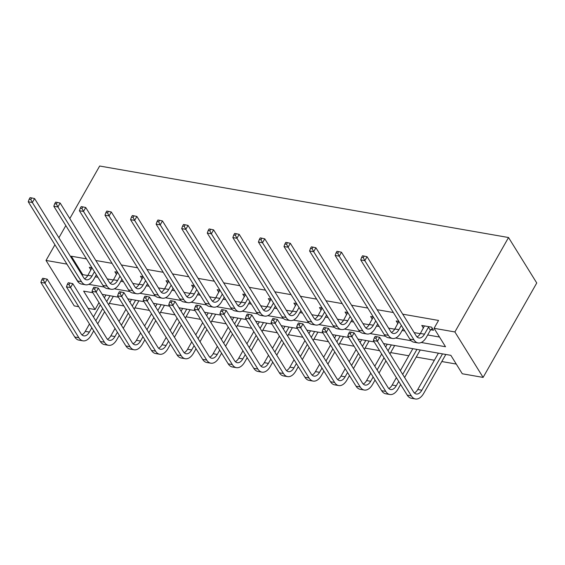 <?xml version="1.0" encoding="UTF-8"?>
<svg xmlns="http://www.w3.org/2000/svg" width="565" height="565" viewBox="0 0 565 565"><rect width="100%" height="100%" fill="white"/><g stroke="black" fill="none" stroke-linecap="round" stroke-linejoin="round"><path stroke-width="0.85" d="M99.002 302.6L95.061 309.542L88.084 308.328M78.74 306.689L74.241 305.905L46.026 260.444L54.932 244.772M383.55 343.569L450.856 355.336L462.29 373.769L483.11 377.413L536.75 282.987L508.535 237.526L99.666 166.018L69.806 218.584M109.328 303.391L123.869 305.933M134.901 307.861L149.442 310.404M160.474 312.332L175.016 314.882M186.047 316.81L200.596 319.352M211.628 321.28L226.17 323.823M237.201 325.751L251.743 328.293M262.774 330.228L277.316 332.771M288.348 334.699L302.897 337.241M313.928 339.17L328.47 341.712M339.501 343.647L354.043 346.19M365.075 348.118L379.616 350.66M390.648 352.588L408.806 355.766M416.228 357.059L434.379 360.237M441.802 361.536L456.266 364.065M421.215 342.489L445.517 346.74L434.075 328.307L438.546 320.44L402.718 314.175M393.374 312.537L377.145 309.705M367.801 308.066L351.571 305.227M342.221 303.596L325.991 300.757M316.647 299.125L300.418 296.286M291.074 294.648L274.844 291.808M265.501 290.177L249.271 287.338M239.927 285.706L223.691 282.867M214.347 281.229L198.117 278.39M188.774 276.758L172.544 273.919M163.2 272.288L146.971 269.449M137.627 267.81L121.39 264.971M112.047 263.339L95.817 260.5M86.473 258.869L71.317 256.213L82.751 274.647L87.787 275.522M95.21 276.822L97.914 277.295M107.258 278.933L113.36 280M120.783 281.299L123.488 281.773M132.832 283.404L138.934 284.47M146.356 285.77L149.061 286.243M158.405 287.875L164.507 288.941M171.93 290.24L174.634 290.714M183.978 292.352L190.087 293.419M197.51 294.718L200.215 295.184M209.559 296.823L215.661 297.889M223.083 299.189L225.788 299.662M235.132 301.293L241.234 302.36M248.656 303.659L251.361 304.132M260.705 305.764L266.807 306.837M274.23 308.13L276.935 308.603M286.278 310.241L292.388 311.308M299.81 312.607L302.508 313.081M311.859 314.712L317.961 315.779M325.384 317.078L328.088 317.551M337.432 319.183L343.534 320.256M350.957 321.549L353.662 322.022M363.005 323.66L369.107 324.727M376.53 326.026L379.235 326.499M388.579 328.131L394.688 329.197M402.111 330.497L404.808 330.97M414.159 332.601L420.261 333.668M427.684 334.967L439.492 337.037M430.862 329.776L433.525 330.243L431.618 327.17L421.78 325.447L423.425 328.103M398.904 321.45L396.206 320.977L397.852 323.632M373.324 316.972L370.633 316.506L372.279 319.154M347.75 312.502L345.053 312.028L346.698 314.684M322.177 308.031L319.479 307.558L321.125 310.213M296.604 303.553L293.906 303.087L295.552 305.736M271.031 299.083L268.333 298.61L269.978 301.265M245.45 294.612L242.752 294.139L244.405 296.795M219.877 290.142L217.179 289.668L218.825 292.317M194.304 285.664L191.606 285.191L193.251 287.846M168.73 281.193L166.032 280.72L167.678 283.376M143.15 276.723L140.452 276.25L142.105 278.905M117.576 272.245L114.879 271.779L116.524 274.428M92.003 267.775L89.305 267.302L90.951 269.957M58.908 237.766L65.823 225.59M46.026 260.444L66.847 264.088L78.683 282.585M71.317 256.213L70.858 257.019M434.075 328.307L454.896 331.952L508.535 237.526M92.879 292.734L83.62 291.116L95.061 309.542M374.207 341.931L357.97 339.092M348.626 337.46L332.397 334.621M323.053 332.99L306.823 330.151M297.48 328.512L281.25 325.68M271.906 324.042L255.67 321.203M246.326 319.571L230.096 316.732M220.753 315.101L204.523 312.261M195.179 310.623L178.95 307.784M169.606 306.152L153.376 303.313M144.026 301.682L127.796 298.843M118.452 297.204L102.223 294.365M483.11 377.413L454.896 331.952M88.74 284.343L104.257 287.055M114.314 288.814L129.83 291.526M139.887 293.291L155.403 296.004M165.46 297.762L180.984 300.474M191.041 302.233L206.557 304.945M216.614 306.703L232.13 309.422M242.187 311.181L257.704 313.893M267.761 315.651L283.277 318.363M293.341 320.122L308.857 322.841M318.914 324.6L334.431 327.312M344.488 329.07L360.004 331.782M370.061 333.541L385.577 336.26M395.641 338.018L411.158 340.73M82.751 274.647L82.299 275.452M424.442 325.913L420.381 333.456A10.085 5.699 -80.1 0 1 417.005 336.924M428.468 327.163L424.485 334.176A10.085 5.699 -80.1 0 1 418.933 337.962A10.085 5.699 -80.1 0 1 416.2 335.9L367.059 256.715L364.82 260.649L413.968 339.833A15.128 8.546 99.9 0 0 418.065 342.934A15.128 8.546 99.9 0 0 426.391 337.249L430.375 330.235L428.468 327.163L428.955 326.704M432.359 328.371L430.375 330.235M363.274 257.654L364.164 256.079L362.525 255.797L361.635 257.365L363.274 257.654L364.82 260.649L360.724 259.928L409.865 339.113A15.128 8.546 99.9 0 0 413.968 342.213L418.065 342.934M360.724 259.928L361.635 257.365M364.164 256.079L367.059 256.715M445.969 354.481L445.623 354.806L445.354 354.375M442.501 353.881L421.85 390.217A10.085 5.699 -80.1 0 1 416.306 394.01A10.085 5.699 -80.1 0 1 413.573 391.948L379.68 337.333L377.441 341.267L411.334 395.881A15.128 8.546 99.9 0 0 415.437 398.982A15.128 8.546 99.9 0 0 423.757 393.289L445.623 354.806M438.398 353.16L417.754 389.504A10.085 5.699 -80.1 0 1 414.371 392.965M375.895 338.273L376.784 336.698L375.146 336.415L374.256 337.99L375.895 338.273L377.441 341.267L373.345 340.547L407.238 395.161A15.128 8.546 99.9 0 0 411.334 398.261L415.437 398.982M373.345 340.547L374.256 337.99M376.784 336.698L379.68 337.333M398.869 321.443L394.808 328.985A10.085 5.699 -80.1 0 1 391.432 332.446M401.355 325.398L398.911 329.699A10.085 5.699 -80.1 0 1 393.36 333.491A10.085 5.699 -80.1 0 1 390.627 331.429L341.486 252.237L339.247 256.171L388.388 335.363A15.128 8.546 99.9 0 0 392.491 338.456A15.128 8.546 99.9 0 0 400.811 332.771L403.262 328.47M337.701 253.184L338.59 251.609L336.952 251.319L336.062 252.894L337.701 253.184L339.247 256.171L335.151 255.458L384.292 334.642A15.128 8.546 99.9 0 0 388.388 337.743L392.491 338.456M335.151 255.458L336.062 252.894M338.59 251.609L341.486 252.237M373.288 316.965L369.235 324.515A10.085 5.699 -80.1 0 1 365.852 327.975M375.782 320.927L373.331 325.228A10.085 5.699 -80.1 0 1 367.787 329.021A10.085 5.699 -80.1 0 1 365.054 326.951L315.906 247.767L313.674 251.7L362.815 330.885A15.128 8.546 99.9 0 0 366.918 333.986A15.128 8.546 99.9 0 0 375.238 328.3L377.681 323.999M312.12 248.706L313.017 247.138L311.379 246.849L310.482 248.423L312.12 248.706L313.674 251.7L309.578 250.987L358.719 330.172A15.128 8.546 99.9 0 0 362.815 333.272L366.918 333.986M309.578 250.987L310.482 248.423M313.017 247.138L315.906 247.767M420.388 350.01L420.049 350.335L419.781 349.905M398.72 381.446L396.277 385.747A10.085 5.699 -80.1 0 1 390.726 389.539A10.085 5.699 -80.1 0 1 387.993 387.47L354.1 332.863L351.868 336.797L385.761 391.411A15.128 8.546 99.9 0 0 389.857 394.504A15.128 8.546 99.9 0 0 398.184 388.819L400.627 384.518M404.611 377.505L420.049 350.335M416.921 349.403L402.704 374.433M412.824 348.69L400.352 370.647M396.369 377.653L392.181 385.033A10.085 5.699 -80.1 0 1 388.798 388.494M350.321 333.802L351.211 332.227L349.573 331.945L348.676 333.512L350.321 333.802L351.868 336.797L347.772 336.076L381.665 390.69A15.128 8.546 99.9 0 0 385.761 393.791L389.857 394.504M347.772 336.076L348.676 333.512M351.211 332.227L354.1 332.863M394.815 345.54L394.476 345.858L394.208 345.434M373.147 376.968L370.704 381.276A10.085 5.699 -80.1 0 1 365.152 385.069A10.085 5.699 -80.1 0 1 362.419 382.999L328.526 328.385L326.295 332.319L360.188 386.933A15.128 8.546 99.9 0 0 364.284 390.034A15.128 8.546 99.9 0 0 372.61 384.348L375.054 380.04M379.037 373.034L385.952 360.865M389.935 353.852L394.476 345.858M391.347 344.933L388.028 350.78M384.045 357.793L377.13 369.962M387.251 344.212L385.676 346.995M381.693 354.001L374.779 366.169M370.795 373.183L366.607 380.556A10.085 5.699 -80.1 0 1 363.224 384.023M324.741 329.331L325.638 327.757L323.999 327.467L323.102 329.042L324.741 329.331L326.295 332.319L322.191 331.606L356.084 386.22A15.128 8.546 99.9 0 0 360.188 389.313L364.284 390.034M322.191 331.606L323.102 329.042M325.638 327.757L328.526 328.385M347.715 312.494L343.661 320.037A10.085 5.699 -80.1 0 1 340.278 323.505M350.201 316.449L347.757 320.758A10.085 5.699 -80.1 0 1 342.206 324.543A10.085 5.699 -80.1 0 1 339.473 322.481L290.332 243.296L288.101 247.23L337.241 326.415A15.128 8.546 99.9 0 0 341.338 329.515A15.128 8.546 99.9 0 0 349.664 323.83L352.108 319.522M286.547 244.235L287.444 242.66L285.805 242.378L284.908 243.953L286.547 244.235L288.101 247.23L283.997 246.51L333.145 325.701A15.128 8.546 99.9 0 0 337.241 328.795L341.338 329.515M283.997 246.51L284.908 243.953M287.444 242.66L290.332 243.296M322.142 308.024L318.088 315.567A10.085 5.699 -80.1 0 1 314.705 319.027M324.628 311.979L322.184 316.28A10.085 5.699 -80.1 0 1 316.633 320.072A10.085 5.699 -80.1 0 1 313.9 318.01L264.759 238.826L262.52 242.759L311.668 321.944A15.128 8.546 99.9 0 0 315.764 325.037A15.128 8.546 99.9 0 0 324.091 319.352L326.535 315.051M260.974 239.765L261.87 238.19L260.225 237.9L259.335 239.475L260.974 239.765L262.52 242.759L258.424 242.039L307.565 321.224A15.128 8.546 99.9 0 0 311.668 324.324L315.764 325.037M258.424 242.039L259.335 239.475M261.87 238.19L264.759 238.826M296.569 303.553L292.508 311.096A10.085 5.699 -80.1 0 1 289.132 314.557M299.055 307.508L296.611 311.809A10.085 5.699 -80.1 0 1 291.06 315.602A10.085 5.699 -80.1 0 1 288.327 313.533L239.186 234.348L236.947 238.282L286.088 317.466A15.128 8.546 99.9 0 0 290.191 320.567A15.128 8.546 99.9 0 0 298.518 314.882L300.961 310.581M235.4 235.294L236.29 233.719L234.652 233.43L233.762 235.005L235.4 235.294L236.947 238.282L232.851 237.568L281.991 316.753A15.128 8.546 99.9 0 0 286.088 319.854L290.191 320.567M232.851 237.568L233.762 235.005M236.29 233.719L239.186 234.348M369.242 341.069L368.896 341.387L368.634 340.956M347.574 372.497L345.13 376.806A10.085 5.699 -80.1 0 1 339.579 380.591A10.085 5.699 -80.1 0 1 336.846 378.529L302.953 323.915L300.721 327.848L334.614 382.463A15.128 8.546 99.9 0 0 338.71 385.563A15.128 8.546 99.9 0 0 347.037 379.871L349.481 375.57M353.457 368.564L360.378 356.388M364.354 349.382L368.896 341.387M365.774 340.462L362.448 346.31M358.471 353.316L351.557 365.491M361.678 339.742L360.096 342.517M356.12 349.53L349.198 361.699M345.222 368.705L341.027 376.085A10.085 5.699 -80.1 0 1 337.651 379.546M299.168 324.854L300.064 323.286L298.426 322.996L297.529 324.571L299.168 324.854L300.721 327.848L296.618 327.135L330.511 381.742A15.128 8.546 99.9 0 0 334.614 384.843L338.71 385.563M296.618 327.135L297.529 324.571M300.064 323.286L302.953 323.915M343.668 336.592L343.322 336.917L343.061 336.486M322.001 368.027L319.55 372.328A10.085 5.699 -80.1 0 1 314.006 376.12A10.085 5.699 -80.1 0 1 311.273 374.058L277.38 319.444L275.141 323.378L309.034 377.992A15.128 8.546 99.9 0 0 313.137 381.085A15.128 8.546 99.9 0 0 321.457 375.4L323.907 371.099M327.884 364.086L334.798 351.917M338.781 344.911L343.322 336.917M340.201 335.984L336.874 341.839M332.891 348.845L325.977 361.021M336.097 335.271L334.522 338.047M330.539 345.053L323.625 357.228M319.649 364.234L315.454 371.615A10.085 5.699 -80.1 0 1 312.071 375.075M273.594 320.383L274.484 318.808L272.846 318.526L271.956 320.094L273.594 320.383L275.141 323.378L271.045 322.657L304.938 377.272A15.128 8.546 99.9 0 0 309.034 380.372L313.137 381.085M271.045 322.657L271.956 320.094M274.484 318.808L277.38 319.444M318.088 332.121L317.749 332.439L317.481 332.015M296.42 363.556L293.977 367.857A10.085 5.699 -80.1 0 1 288.425 371.65A10.085 5.699 -80.1 0 1 285.699 369.581L251.806 314.966L249.568 318.9L283.461 373.514A15.128 8.546 99.9 0 0 287.557 376.615A15.128 8.546 99.9 0 0 295.883 370.93L298.327 366.621M302.31 359.615L309.224 347.447M313.208 340.434L317.749 332.439M314.62 331.514L311.301 337.362M307.318 344.375L300.403 356.543M310.524 330.8L308.949 333.576M304.966 340.582L298.052 352.758M294.068 359.764L289.88 367.137A10.085 5.699 -80.1 0 1 286.497 370.605M248.021 315.913L248.911 314.338L247.272 314.048L246.375 315.623L248.021 315.913L249.568 318.9L245.471 318.187L279.364 372.801A15.128 8.546 99.9 0 0 283.461 375.902L287.557 376.615M245.471 318.187L246.375 315.623M248.911 314.338L251.806 314.966M292.515 327.651L292.176 327.968L291.907 327.545M270.847 359.079L268.403 363.387A10.085 5.699 -80.1 0 1 262.852 367.172A10.085 5.699 -80.1 0 1 260.119 365.11L226.226 310.496L223.994 314.43L257.887 369.044A15.128 8.546 99.9 0 0 261.983 372.144A15.128 8.546 99.9 0 0 270.31 366.459L272.754 362.151M276.737 355.145L283.651 342.969M287.634 335.963L292.176 327.968M289.047 327.043L285.728 332.891M281.744 339.897L274.83 352.073M284.951 326.323L283.376 329.098M279.393 336.111L272.478 348.28M268.495 355.293L264.307 362.666A10.085 5.699 -80.1 0 1 260.924 366.134M222.44 311.435L223.337 309.867L221.699 309.578L220.802 311.153L222.44 311.435L223.994 314.43L219.898 313.716L253.784 368.324A15.128 8.546 99.9 0 0 257.887 371.424L261.983 372.144M219.898 313.716L220.802 311.153M223.337 309.867L226.226 310.496M266.941 323.173L266.595 323.498L266.334 323.067M245.274 354.608L242.83 358.909A10.085 5.699 -80.1 0 1 237.279 362.702A10.085 5.699 -80.1 0 1 234.546 360.639L200.653 306.025L198.421 309.959L232.314 364.573A15.128 8.546 99.9 0 0 236.41 367.667A15.128 8.546 99.9 0 0 244.737 361.981L247.18 357.68M251.164 350.674L258.078 338.499M262.054 331.493L266.595 323.498M263.474 322.566L260.147 328.42M256.171 335.426L249.257 347.602M259.377 321.852L257.795 324.628M253.819 331.634L246.905 343.81M242.922 350.816L238.727 358.196A10.085 5.699 -80.1 0 1 235.351 361.657M196.867 306.964L197.764 305.39L196.126 305.107L195.229 306.682L196.867 306.964L198.421 309.959L194.318 309.239L228.211 363.853A15.128 8.546 99.9 0 0 232.314 366.953L236.41 367.667M194.318 309.239L195.229 306.682M197.764 305.39L200.653 306.025M241.368 318.702L241.022 319.02L240.761 318.596M219.7 350.138L217.257 354.439A10.085 5.699 -80.1 0 1 211.706 358.231A10.085 5.699 -80.1 0 1 208.972 356.162L175.079 301.548L172.841 305.488L206.734 360.096A15.128 8.546 99.9 0 0 210.837 363.196A15.128 8.546 99.9 0 0 219.156 357.511L221.607 353.21M225.583 346.197L232.498 334.028M236.481 327.015L241.022 319.02M237.9 318.095L234.574 323.95M230.591 330.956L223.676 343.125M233.797 317.382L232.222 320.157M228.239 327.163L221.325 339.339M217.348 346.345L213.153 353.725A10.085 5.699 -80.1 0 1 209.777 357.186M171.294 302.494L172.184 300.919L170.545 300.629L169.655 302.204L171.294 302.494L172.841 305.488L168.744 304.768L202.637 359.382A15.128 8.546 99.9 0 0 206.734 362.483L210.837 363.196M168.744 304.768L169.655 302.204M172.184 300.919L175.079 301.548M215.788 314.232L215.449 314.55L215.18 314.126M194.12 345.66L191.676 349.968A10.085 5.699 -80.1 0 1 186.125 353.754A10.085 5.699 -80.1 0 1 183.399 351.691L149.506 297.077L147.267 301.011L181.16 355.625A15.128 8.546 99.9 0 0 185.256 358.726A15.128 8.546 99.9 0 0 193.583 353.04L196.027 348.732M200.01 341.726L206.924 329.55M210.907 322.544L215.449 314.55M212.327 313.624L209.001 319.472M205.017 326.478L198.103 338.654M208.224 312.904L206.649 315.68M202.666 322.693L195.751 334.861M191.768 341.874L187.58 349.248A10.085 5.699 -80.1 0 1 184.197 352.715M145.721 298.016L146.61 296.448L144.972 296.159L144.082 297.734L145.721 298.016L147.267 301.011L143.171 300.298L177.064 354.912A15.128 8.546 99.9 0 0 181.16 358.005L185.256 358.726M143.171 300.298L144.082 297.734M146.61 296.448L149.506 297.077M190.214 309.754L189.875 310.079L189.607 309.648M168.547 341.189L166.103 345.49A10.085 5.699 -80.1 0 1 160.552 349.283A10.085 5.699 -80.1 0 1 157.819 347.221L123.926 292.606L121.694 296.54L155.587 351.155A15.128 8.546 99.9 0 0 159.683 354.248A15.128 8.546 99.9 0 0 168.01 348.563L170.453 344.262M174.437 337.256L181.351 325.08M185.334 318.074L189.875 310.079M186.747 309.154L183.427 315.002M179.444 322.008L172.53 334.183M182.65 308.434L181.075 311.209M177.092 318.215L170.178 330.391M166.195 337.397L162.007 344.777A10.085 5.699 -80.1 0 1 158.624 348.238M120.14 293.546L121.037 291.971L119.399 291.688L118.502 293.263L120.14 293.546L121.694 296.54L117.598 295.82L151.491 350.434A15.128 8.546 99.9 0 0 155.587 353.535L159.683 354.248M117.598 295.82L118.502 293.263M121.037 291.971L123.926 292.606M164.641 305.284L164.295 305.609L164.034 305.178M142.973 336.719L140.53 341.02A10.085 5.699 -80.1 0 1 134.979 344.812A10.085 5.699 -80.1 0 1 132.245 342.743L98.352 288.136L96.121 292.07L130.014 346.677A15.128 8.546 99.9 0 0 134.11 349.777A15.128 8.546 99.9 0 0 142.437 344.092L144.88 339.791M148.863 332.778L155.778 320.609M159.754 313.603L164.295 305.609M161.173 304.676L157.847 310.531M153.871 317.537L146.957 329.706M157.077 303.963L155.495 306.738M151.519 313.745L144.605 325.92M140.621 332.926L136.426 340.307A10.085 5.699 -80.1 0 1 133.05 343.767M94.567 289.075L95.464 287.5L93.825 287.211L92.928 288.786L94.567 289.075L96.121 292.07L92.017 291.349L125.91 345.964A15.128 8.546 99.9 0 0 130.014 349.064L134.11 349.777M92.017 291.349L92.928 288.786M95.464 287.5L98.352 288.136M270.988 299.076L266.934 306.618A10.085 5.699 -80.1 0 1 263.551 310.086M273.481 303.031L271.031 307.339A10.085 5.699 -80.1 0 1 265.486 311.131A10.085 5.699 -80.1 0 1 262.753 309.062L213.605 229.877L211.374 233.811L260.514 312.996A15.128 8.546 99.9 0 0 264.618 316.096A15.128 8.546 99.9 0 0 272.937 310.411L275.381 306.103M209.82 230.817L210.717 229.242L209.078 228.959L208.181 230.534L209.82 230.817L211.374 233.811L207.277 233.091L256.418 312.283A15.128 8.546 99.9 0 0 260.514 315.376L264.618 316.096M207.277 233.091L208.181 230.534M210.717 229.242L213.605 229.877M245.415 294.605L241.361 302.148A10.085 5.699 -80.1 0 1 237.978 305.609M247.901 298.56L245.457 302.861A10.085 5.699 -80.1 0 1 239.906 306.654A10.085 5.699 -80.1 0 1 237.173 304.591L188.032 225.407L185.8 229.341L234.941 308.525A15.128 8.546 99.9 0 0 239.037 311.626A15.128 8.546 99.9 0 0 247.364 305.933L249.808 301.632M184.246 226.346L185.143 224.771L183.505 224.482L182.608 226.056L184.246 226.346L185.8 229.341L181.697 228.62L230.845 307.805A15.128 8.546 99.9 0 0 234.941 310.905L239.037 311.626M181.697 228.62L182.608 226.056M185.143 224.771L188.032 225.407M219.841 290.135L215.788 297.677A10.085 5.699 -80.1 0 1 212.405 301.138M222.328 294.09L219.884 298.391A10.085 5.699 -80.1 0 1 214.333 302.183A10.085 5.699 -80.1 0 1 211.6 300.114L162.459 220.929L160.227 224.863L209.368 304.055A15.128 8.546 99.9 0 0 213.464 307.148A15.128 8.546 99.9 0 0 221.791 301.463L224.234 297.162M158.673 221.876L159.57 220.301L157.925 220.011L157.035 221.586L158.673 221.876L160.227 224.863L156.124 224.15L205.264 303.334A15.128 8.546 99.9 0 0 209.368 306.435L213.464 307.148M156.124 224.15L157.035 221.586M159.57 220.301L162.459 220.929M194.268 285.657L190.207 293.2A10.085 5.699 -80.1 0 1 186.831 296.667M196.754 289.612L194.311 293.92A10.085 5.699 -80.1 0 1 188.759 297.713A10.085 5.699 -80.1 0 1 186.026 295.643L136.885 216.459L134.647 220.392L183.787 299.577A15.128 8.546 99.9 0 0 187.891 302.678A15.128 8.546 99.9 0 0 196.217 296.992L198.661 292.684M133.1 217.398L133.99 215.823L132.351 215.54L131.461 217.115L133.1 217.398L134.647 220.392L130.55 219.679L179.691 298.864A15.128 8.546 99.9 0 0 183.795 301.957L187.891 302.678M130.55 219.679L131.461 217.115M133.99 215.823L136.885 216.459M168.688 281.186L164.634 288.729A10.085 5.699 -80.1 0 1 161.251 292.19M171.181 285.141L168.73 289.45A10.085 5.699 -80.1 0 1 163.186 293.235A10.085 5.699 -80.1 0 1 160.453 291.173L111.305 211.988L109.073 215.922L158.214 295.107A15.128 8.546 99.9 0 0 162.317 298.207A15.128 8.546 99.9 0 0 170.637 292.515L173.088 288.214M107.527 212.927L108.416 211.352L106.778 211.07L105.881 212.638L107.527 212.927L109.073 215.922L104.977 215.201L154.118 294.386A15.128 8.546 99.9 0 0 158.214 297.487L162.317 298.207M104.977 215.201L105.881 212.638M108.416 211.352L111.305 211.988M143.114 276.716L139.061 284.259A10.085 5.699 -80.1 0 1 135.678 287.719M145.601 280.671L143.157 284.972A10.085 5.699 -80.1 0 1 137.606 288.764A10.085 5.699 -80.1 0 1 134.873 286.702L85.732 207.51L83.5 211.444L132.641 290.636A15.128 8.546 99.9 0 0 136.737 293.729A15.128 8.546 99.9 0 0 145.064 288.044L147.507 283.743M81.946 208.457L82.843 206.882L81.205 206.592L80.308 208.167L81.946 208.457L83.5 211.444L79.397 210.731L128.545 289.916A15.128 8.546 99.9 0 0 132.641 293.016L136.737 293.729M79.397 210.731L80.308 208.167M82.843 206.882L85.732 207.51M117.541 272.238L113.487 279.781A10.085 5.699 -80.1 0 1 110.104 283.249M120.027 276.2L117.584 280.501A10.085 5.699 -80.1 0 1 112.032 284.294A10.085 5.699 -80.1 0 1 109.299 282.225L60.158 203.04L57.927 206.974L107.068 286.158A15.128 8.546 99.9 0 0 111.164 289.259A15.128 8.546 99.9 0 0 119.49 283.574L121.934 279.265M56.373 203.979L57.27 202.411L55.631 202.122L54.734 203.697L56.373 203.979L57.927 206.974L53.823 206.26L102.964 285.445A15.128 8.546 99.9 0 0 107.068 288.546L111.164 289.259M53.823 206.26L54.734 203.697M57.27 202.411L60.158 203.04M139.068 300.813L138.722 301.131L138.46 300.707M117.4 332.241L114.956 336.549A10.085 5.699 -80.1 0 1 109.405 340.342A10.085 5.699 -80.1 0 1 106.672 338.273L72.779 283.658L70.54 287.592L104.433 342.206A15.128 8.546 99.9 0 0 108.537 345.307A15.128 8.546 99.9 0 0 116.856 339.622L119.307 335.313M123.283 328.307L130.197 316.132M134.18 309.126L138.722 301.131M135.6 300.206L132.274 306.053M128.297 313.067L121.376 325.235M131.504 299.485L129.922 302.268M125.939 309.274L119.024 321.443M115.048 328.456L110.853 335.829A10.085 5.699 -80.1 0 1 107.477 339.297M68.994 284.605L69.891 283.03L68.245 282.74L67.355 284.315L68.994 284.605L70.54 287.592L66.444 286.879L100.337 341.493A15.128 8.546 99.9 0 0 104.433 344.586L108.537 345.307M66.444 286.879L67.355 284.315M69.891 283.03L72.779 283.658M91.968 267.768L87.907 275.31A10.085 5.699 -80.1 0 1 84.531 278.778M94.454 271.723L92.01 276.031A10.085 5.699 -80.1 0 1 86.459 279.816A10.085 5.699 -80.1 0 1 83.726 277.754L34.585 198.569L32.346 202.503L81.494 281.688A15.128 8.546 99.9 0 0 85.59 284.788A15.128 8.546 99.9 0 0 93.917 279.103L96.361 274.795M30.8 199.509L31.689 197.934L30.051 197.651L29.161 199.219L30.8 199.509L32.346 202.503L28.25 201.783L77.391 280.967A15.128 8.546 99.9 0 0 81.494 284.068L85.59 284.788M28.25 201.783L29.161 199.219M31.689 197.934L34.585 198.569M113.494 296.335L113.148 296.66L112.88 296.23M91.827 327.771L89.376 332.072A10.085 5.699 -80.1 0 1 83.832 335.864A10.085 5.699 -80.1 0 1 81.099 333.802L47.206 279.188L44.967 283.122L78.86 337.736A15.128 8.546 99.9 0 0 82.963 340.836A15.128 8.546 99.9 0 0 91.283 335.144L93.726 330.843M97.71 323.837L104.624 311.661M108.607 304.655L113.148 296.66M110.027 295.735L106.7 301.583M102.717 308.589L95.803 320.765M105.923 295.015L104.348 297.79M100.365 304.803L93.451 316.972M89.468 323.978L85.28 331.358A10.085 5.699 -80.1 0 1 81.897 334.819M43.42 280.127L44.31 278.552L42.672 278.27L41.782 279.845L43.42 280.127L44.967 283.122L40.871 282.401L74.764 337.015A15.128 8.546 99.9 0 0 78.86 340.116L82.963 340.836M40.871 282.401L41.782 279.845M44.31 278.552L47.206 279.188M424.485 334.176L420.381 333.456M413.968 339.833L409.865 339.113M421.85 390.217L417.754 389.504M411.334 395.881L407.238 395.161M398.911 329.699L394.808 328.985M388.388 335.363L384.292 334.642M373.331 325.228L369.235 324.515M362.815 330.885L358.719 330.172M396.277 385.747L392.181 385.033M385.761 391.411L381.665 390.69M370.704 381.276L366.607 380.556M360.188 386.933L356.084 386.22M347.757 320.758L343.661 320.037M337.241 326.415L333.145 325.701M322.184 316.28L318.088 315.567M311.668 321.944L307.565 321.224M296.611 311.809L292.508 311.096M286.088 317.466L281.991 316.753M345.13 376.806L341.027 376.085M334.614 382.463L330.511 381.742M319.55 372.328L315.454 371.615M309.034 377.992L304.938 377.272M293.977 367.857L289.88 367.137M283.461 373.514L279.364 372.801M268.403 363.387L264.307 362.666M257.887 369.044L253.784 368.324M242.83 358.909L238.727 358.196M232.314 364.573L228.211 363.853M217.257 354.439L213.153 353.725M206.734 360.096L202.637 359.382M191.676 349.968L187.58 349.248M181.16 355.625L177.064 354.912M166.103 345.49L162.007 344.777M155.587 351.155L151.491 350.434M140.53 341.02L136.426 340.307M130.014 346.677L125.91 345.964M271.031 307.339L266.934 306.618M260.514 312.996L256.418 312.283M245.457 302.861L241.361 302.148M234.941 308.525L230.845 307.805M219.884 298.391L215.788 297.677M209.368 304.055L205.264 303.334M194.311 293.92L190.207 293.2M183.787 299.577L179.691 298.864M168.73 289.45L164.634 288.729M158.214 295.107L154.118 294.386M143.157 284.972L139.061 284.259M132.641 290.636L128.545 289.916M117.584 280.501L113.487 279.781M107.068 286.158L102.964 285.445M114.956 336.549L110.853 335.829M104.433 342.206L100.337 341.493M92.01 276.031L87.907 275.31M81.494 281.688L77.391 280.967M89.376 332.072L85.28 331.358M78.86 337.736L74.764 337.015"/></g></svg>

